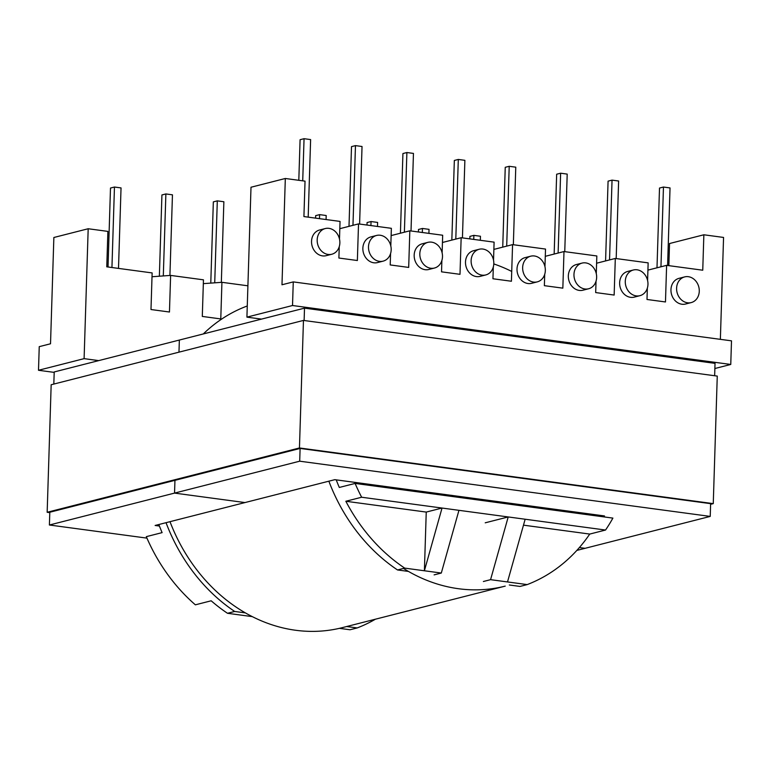 <?xml version="1.0" encoding="UTF-8"?>
<svg xmlns="http://www.w3.org/2000/svg" width="770" height="770" viewBox="0 0 770 770"><rect width="100%" height="100%" fill="white"/><g stroke="black" fill="none" stroke-linecap="round" stroke-linejoin="round"><path stroke-width="1.16" d="M522.647 267.508A13.254 11.213 -104.3 0 1 530.713 256.189A13.254 11.213 -104.3 0 1 545.333 270.559A13.254 11.213 -104.3 0 1 537.268 281.878A13.254 11.213 -104.3 0 1 522.647 267.508M537.268 281.878L531.627 283.312A13.254 11.213 -104.3 0 1 517.007 268.951A13.254 11.213 -104.3 0 1 525.073 257.632L530.713 256.189M573.968 274.409A13.254 11.213 -104.3 0 1 582.033 263.099A13.254 11.213 -104.3 0 1 596.644 277.46A13.254 11.213 -104.3 0 1 588.578 288.779A13.254 11.213 -104.3 0 1 573.968 274.409M588.578 288.779L582.938 290.213A13.254 11.213 -104.3 0 1 568.327 275.853A13.254 11.213 -104.3 0 1 576.393 264.534L582.033 263.099M625.279 281.31A13.254 11.213 -104.3 0 1 633.344 270A13.254 11.213 -104.3 0 1 647.965 284.361A13.254 11.213 -104.3 0 1 639.899 295.68A13.254 11.213 -104.3 0 1 625.279 281.31M639.899 295.68L634.259 297.124A13.254 11.213 -104.3 0 1 619.638 282.754A13.254 11.213 -104.3 0 1 627.704 271.435L633.344 270M676.599 288.221A13.254 11.213 -104.3 0 1 684.665 276.902A13.254 11.213 -104.3 0 1 699.275 291.272A13.254 11.213 -104.3 0 1 691.21 302.581A13.254 11.213 -104.3 0 1 676.599 288.221M691.21 302.581L685.569 304.025A13.254 11.213 -104.3 0 1 670.959 289.655A13.254 11.213 -104.3 0 1 679.024 278.336L684.665 276.902M471.125 260.578A13.254 11.213 75.7 0 0 485.745 274.948A13.254 11.213 75.7 0 0 493.811 263.629A13.254 11.213 75.7 0 0 479.19 249.259A13.254 11.213 75.7 0 0 471.125 260.578M479.19 249.259L473.56 250.702A13.254 11.213 75.7 0 0 465.494 262.021A13.254 11.213 75.7 0 0 480.105 276.382L485.745 274.948M419.814 253.677A13.254 11.213 75.7 0 0 434.424 268.047A13.254 11.213 75.7 0 0 442.49 256.728A13.254 11.213 75.7 0 0 427.879 242.358A13.254 11.213 75.7 0 0 419.814 253.677M427.879 242.358L422.239 243.801A13.254 11.213 75.7 0 0 414.173 255.111A13.254 11.213 75.7 0 0 428.784 269.481L434.424 268.047M368.493 246.775A13.254 11.213 75.7 0 0 383.114 261.146A13.254 11.213 75.7 0 0 391.179 249.827A13.254 11.213 75.7 0 0 376.559 235.456A13.254 11.213 75.7 0 0 368.493 246.775M376.559 235.456L370.928 236.891A13.254 11.213 75.7 0 0 362.863 248.209A13.254 11.213 75.7 0 0 377.473 262.58L383.114 261.146M317.182 239.874A13.254 11.213 75.7 0 0 331.793 254.244A13.254 11.213 75.7 0 0 339.859 242.925A13.254 11.213 75.7 0 0 325.248 228.555A13.254 11.213 75.7 0 0 317.182 239.874M325.248 228.555L319.608 229.989A13.254 11.213 75.7 0 0 311.542 241.308A13.254 11.213 75.7 0 0 326.153 255.678L331.793 254.244M485.225 522.811L508.21 516.949L525.15 519.23L507.507 581.947L527.2 584.594L520.01 586.432L509.326 584.988M507.507 581.947L490.567 579.666L508.21 516.949L458.949 510.327L441.306 573.044L424.395 570.772L442.038 508.046L361.65 497.237A172.711 146.127 75.7 0 1 355.105 483.425L339.3 487.458A172.711 146.127 75.7 0 1 336.23 479.864M483.387 581.504L490.567 579.666M346.702 626.52L357.193 627.935L350.003 629.764L339.416 628.339M441.884 260.453L441.528 271.839L459.998 274.322L461.153 237.718L442.452 242.483M461.153 237.718L494.099 242.146L493.531 260.202M390.573 253.551L390.207 264.938L408.687 267.421L409.833 230.817L391.131 235.582M409.833 230.817L442.673 235.235L442.124 252.868M339.252 246.65L338.896 258.037L357.367 260.52L358.522 223.906L339.82 228.68M358.522 223.906L391.362 228.324L390.804 245.967M714.878 368.512L730.759 364.46L731.5 340.841L293.264 281.897L281.984 284.775L285.324 178.486L305.036 181.142L303.919 216.562L340.042 221.423L339.493 239.066M544.958 266.699L545.516 249.066L512.57 244.629L511.415 281.243L492.944 278.759L493.32 266.959M720.364 339.349L723.559 237.439L703.857 234.783L702.75 270.212L666.618 265.352L665.472 301.965L646.993 299.472L647.349 288.086M647.589 280.511L648.148 262.868L615.307 258.45L614.152 295.054L595.682 292.571L596.038 281.185M596.278 273.61L596.827 255.967L563.987 251.549L562.841 288.153L544.361 285.67L544.717 274.284M668.841 265.65L669.534 243.532L703.857 234.783M408.447 571.417L397.512 569.954A172.711 146.127 -104.3 0 1 328.857 481.183M285.324 178.486L251.001 187.235L246.92 317.134L261.531 319.107M600.61 515.419A172.711 146.127 -104.3 0 1 600.128 516.391M459.324 496.419A77.963 65.96 75.7 0 0 477.516 498.864M525.15 519.23L605.538 530.039A172.711 146.127 -104.3 0 0 612.891 518.104L355.105 483.425M426.243 512.079L424.395 570.772L404.693 568.116A172.711 146.127 75.7 0 1 345.846 501.26L426.243 512.079L442.038 508.046L458.949 510.327M434.116 574.872L441.306 573.044M404.693 568.116L397.512 569.954M730.759 364.46L292.523 305.517L293.264 281.897M246.92 317.134L292.523 305.517M345.846 501.26L361.65 497.237M298.808 180.305L300.088 139.707L304.054 138.696L310.618 139.582L308.183 217.14M304.054 138.696L302.726 180.825M349.003 226.341L351.505 146.627L355.471 145.617L362.035 146.502L359.6 224.06M355.471 145.617L352.968 225.331M400.419 233.214L402.922 153.548L406.887 152.537L413.452 153.413L411.016 230.971M406.887 152.537L404.385 232.203M451.836 240.086L454.339 160.458L458.304 159.448L464.878 160.333L462.433 237.892M458.304 159.448L455.802 239.075M203.338 283.639L221.924 282.311L247.911 285.805M152.017 276.738L170.613 275.41L203.453 279.828L202.298 316.431L220.778 318.924L221.924 282.311M170.613 275.41L169.458 312.014L150.987 309.53L152.133 272.927L106.77 266.824L107.887 231.395L88.184 228.748L84.103 358.647L98.704 360.61M54.189 372.382L38.5 370.274L39.241 346.654L50.522 343.776L53.861 237.497L88.184 228.748M245.389 612.901L234.686 611.457A172.711 146.127 -104.3 0 1 166.031 522.686M357.193 627.935A172.711 146.127 75.7 0 0 375.423 619.196M158.841 524.524A172.711 146.127 75.7 0 0 162.104 532.628L146.31 536.651A172.711 146.127 75.7 0 0 195.368 604.825L211.173 600.793A172.711 146.127 -104.3 0 0 227.497 613.286L234.686 611.457M252.291 616.626L227.497 613.286M84.103 358.647L38.5 370.274M118.503 268.403L121.034 187.909L114.461 187.033L110.495 188.044L108.021 266.988M114.461 187.033L111.939 267.517M169.92 275.458L172.451 194.829L165.877 193.944L161.921 194.954L159.361 276.209M165.877 193.944L163.307 275.93M221.337 282.349L223.868 201.75L217.304 200.864L213.338 201.875L210.778 283.11M217.304 200.864L214.724 282.821M493.868 249.403L512.57 244.629M545.285 256.314L563.987 251.549M596.606 263.215L615.307 258.45M647.916 270.116L666.618 265.352M527.2 584.594A172.711 146.127 75.7 0 0 589.743 534.072L605.538 530.039M660.958 266.795L663.461 187.043L670.035 187.928L667.6 265.486M663.461 187.043L659.505 188.053L656.993 267.806M609.542 259.923L612.044 180.132L618.618 181.008L616.183 258.566M612.044 180.132L608.079 181.142L605.576 260.934M558.125 253.041L560.627 173.212L567.201 174.097L564.756 251.655M560.627 173.212L556.662 174.222L554.159 254.052M506.699 246.131L509.211 166.301L515.775 167.177L513.34 244.735M509.211 166.301L505.245 167.311L502.733 247.141M473.752 239.412L473.877 235.37L469.912 236.38L469.835 238.883M473.877 235.37L480.451 236.255L480.316 240.298M422.335 232.492L422.461 228.459L418.495 229.47L418.418 231.963M422.461 228.459L429.025 229.345L428.9 233.377M370.919 225.581L371.044 221.539L367.078 222.549L367.001 225.052M371.044 221.539L377.608 222.424L377.483 226.457M319.492 218.661L319.627 214.628L315.661 215.638L315.584 218.131M319.627 214.628L326.191 215.513L326.066 219.546M523.485 525.159L589.743 534.072M169.997 521.675A167.918 142.065 -104.3 0 0 342.284 627.646L505.226 586.114A167.918 142.065 -104.3 0 1 403.461 568.433M493.801 263.927A167.918 142.065 -104.3 0 1 511.723 271.444M203.309 333.949A167.918 142.065 -104.3 0 1 247.276 305.979M146.945 538.124L49.395 525.005L174.549 493.098L174.944 480.345L174.549 493.098L244.966 502.569L155.126 525.467L159.428 526.045M178.977 352.159L179.352 340.051L178.977 352.159M49.395 525.005L49.8 512.243L300.098 448.438L299.703 461.192L174.549 493.098L244.966 502.569L334.796 479.672L604.498 515.948L601.851 516.622M53.823 384.066L54.208 371.958L304.506 308.144L304.121 320.512M300.098 448.438L710.623 503.657L710.229 516.41L585.075 548.317L579.377 547.547L585.075 548.317L576.826 550.415M710.229 516.41L299.703 461.192M304.506 308.144L715.032 363.363L714.647 375.731M710.604 504.302L713.261 503.628L717.265 376.087L303.457 320.426L51.166 384.74L47.163 512.281L49.781 512.628M303.457 320.426L299.453 447.967L47.163 512.281M713.261 503.628L299.453 447.967"/></g></svg>
